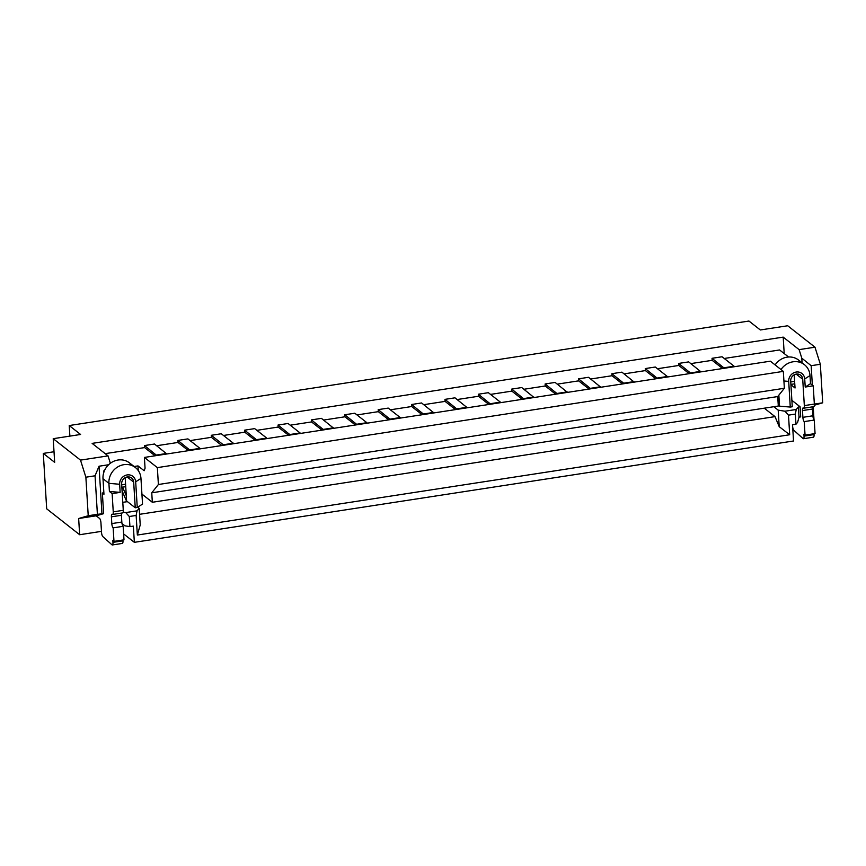 <?xml version="1.0" encoding="UTF-8"?>
<svg xmlns="http://www.w3.org/2000/svg" width="866" height="866" viewBox="0 0 866 866"><rect width="100%" height="100%" fill="white"/><g stroke="black" fill="none" stroke-linecap="round" stroke-linejoin="round"><path stroke-width="1.3" d="M534.073 397.516L521.743 387.557L511.73 389.094L524.06 399.064M523.778 398.566L533.792 397.029M555.68 394.192L545.244 385.987L545.115 383.963L555.128 382.426L567.457 392.385M557.444 393.922L545.115 383.963M545.244 385.987L523.93 389.267M590.828 388.791L578.499 378.832L578.629 380.856L557.314 384.136M578.499 378.832L588.523 377.295L600.842 387.254M624.213 383.66L611.883 373.701L612.013 375.725L590.699 379.005M611.883 373.701L621.907 372.153L634.226 382.123M657.597 378.529L645.267 368.57L645.397 370.594L624.083 373.874M645.267 368.57L655.291 367.022L667.34 376.494L657.316 378.031M690.981 373.398L678.663 363.428L678.782 365.463L657.467 368.732M678.663 363.428L688.676 361.891L700.995 371.85M724.366 368.267L712.047 358.297L712.166 360.332L690.852 363.601M712.047 358.297L722.06 356.76L734.108 366.231L724.095 367.769M788.569 356.998L779.606 349.961L724.236 358.47M110.361 463.278L108.044 455.884L92.132 443.381L783.2 337.123L784.206 353.577M156.822 455.527L144.492 445.557L144.622 447.592L105.197 453.643M144.492 445.557L154.505 444.02L166.835 453.979M190.206 450.385L177.876 440.426L178.006 442.45L156.692 445.73M177.876 440.426L187.9 438.889L199.949 448.35L189.925 449.898M221.826 445.525L211.391 437.319L190.076 440.599M211.391 437.319L211.261 435.295L221.285 433.758L233.333 443.219L223.309 444.767L211.261 435.295M256.975 440.123L244.645 430.164L244.775 432.188L223.46 435.468M244.645 430.164L254.669 428.616L266.717 438.088L256.693 439.625M290.359 434.992L278.04 425.033L278.159 427.057L256.845 430.337M278.04 425.033L288.053 423.485L300.101 432.957L290.088 434.494M323.743 429.861L311.424 419.891L311.543 421.926L290.229 425.195M311.424 419.891L321.438 418.354L333.756 428.313M357.128 424.719L344.809 414.76L344.928 416.784L323.613 420.064M344.809 414.76L354.822 413.223L366.87 422.695L356.857 424.232M390.512 419.588L378.193 409.629L378.312 411.653L356.998 414.933M378.193 409.629L388.206 408.092L400.254 417.553L390.241 419.101M422.143 414.727L411.696 406.522L390.382 409.802M411.696 406.522L411.577 404.498L421.59 402.961L433.92 412.92M457.28 409.326L444.962 399.367L445.081 401.391L423.766 404.671M444.962 399.367L454.975 397.819L467.304 407.789M490.665 404.195L478.346 394.225L478.465 396.26L457.151 399.54M478.346 394.225L488.359 392.688L500.407 402.16L490.394 403.697M511.73 389.094L511.86 391.129L490.535 394.398M690.7 372.9L700.724 371.362M678.782 365.463L689.217 373.668M712.166 360.332L722.612 368.526M645.397 370.594L655.833 378.799M612.013 375.725L622.448 383.93M578.629 380.856L589.064 389.061M511.86 391.129L522.295 399.334M478.465 396.26L488.911 404.465M445.081 401.391L455.527 409.596M378.312 411.653L388.758 419.858M344.928 416.784L355.374 424.99M311.543 421.926L321.99 430.131M278.159 427.057L288.605 435.262M244.775 432.188L255.21 440.393M178.006 442.45L188.442 450.656M144.622 447.592L155.057 455.787M103.985 471.894L103.714 470.963L104.396 470.855M134.089 466.503L137.997 465.908L138.279 470.584M777.733 396.563L151.756 492.808L152.329 502.269L778.307 406.024L777.733 396.563L784.358 388.271L783.329 371.373L157.352 467.618L144.395 457.432L145.055 468.246L144.135 470.725L137.997 465.908M783.329 371.373L770.372 361.187L144.395 457.432M151.756 492.808L158.391 484.505L157.352 467.618M152.329 502.269L141.927 494.085M784.358 388.271L158.391 484.505M590.547 388.304L600.56 386.756M623.931 383.162L633.955 381.625M778.848 395.156L779.519 406.154L790.268 407.063L788.699 381.397A8.476 7.74 -51.8 0 1 796.211 372.055A8.476 7.74 -51.8 0 1 804.72 378.94L810.002 375.563L810.5 383.67L805.218 387.048L804.72 378.94M796.179 374.112L802.717 379.243A6.354 5.802 -51.8 0 0 800.639 375.173A6.354 5.802 -51.8 0 0 796.33 374.09A6.354 5.802 -51.8 0 0 790.701 381.094L792.271 406.76L790.268 407.063M802.717 379.243L804.33 405.602A3.529 1.039 81.3 0 1 803.724 408.2A3.529 1.039 81.3 0 1 803.399 408.092A3.529 1.039 81.3 0 0 803.063 407.973A3.529 1.039 81.3 0 0 802.468 410.571L802.879 417.336A3.529 1.039 81.3 0 0 804.222 421.601L805.055 435.122L803.919 434.223L804.027 436.118A3.529 1.039 81.3 0 1 803.432 438.716A3.529 1.039 81.3 0 1 803.053 438.564L793.895 430.337A3.529 1.039 81.3 0 1 792.661 426.754M803.724 408.2L813.748 406.663A3.529 1.039 81.3 0 0 814.343 404.065L813.228 385.814L810.5 383.67M805.218 387.048L813.228 385.814M781.013 369.555A16.952 15.469 -51.8 0 1 792.985 361.804A16.952 15.469 -51.8 0 1 804.46 364.694A16.952 15.469 -51.8 0 1 810.002 375.563M775.102 364.911A16.952 15.469 -51.8 0 1 787.075 357.16A16.952 15.469 -51.8 0 1 798.549 360.05L804.46 364.694M778.253 405.158L779.519 406.154M790.918 384.775L795.031 388L794.219 374.816M805.055 435.122L815.068 433.585L814.246 420.064A3.529 1.039 81.3 0 1 812.893 415.788L812.481 409.033A3.529 1.039 81.3 0 1 812.709 406.814M813.997 433.747L814.051 434.58A3.529 1.039 81.3 0 1 813.445 437.178L803.432 438.716M783.2 337.123L799.112 349.626L801.797 358.178L802.089 362.822M791.87 400.319L800.076 406.76L800.693 416.892L799.026 417.152L798.398 407.02L800.076 406.76M814.246 420.064L804.222 421.601M764.277 408.178L775.016 416.622L779.216 426.678L778.198 410.127L773.858 406.706M799.026 417.152L797.597 422.381L795.962 424.243L795.345 414.1L788.493 415.15L784.932 411.22L778.198 410.127M784.932 411.22L796.222 409.488L798.398 407.02M813.206 406.739L814.008 419.804M795.345 414.1L796.222 409.488M795.962 424.243L792.531 424.762L793.527 440.989L134.349 542.332L123.632 533.921M799.112 349.626L814.971 347.19L787.692 325.757L760.316 329.968L748.949 321.037L69.226 425.542L80.592 434.472L53.216 438.683L80.495 460.117L85.875 477.209L95.054 475.791L97.403 514.317L88.224 515.735L78.654 518.507L79.65 534.723L101.463 531.367M108.044 455.884L80.495 460.117M112.136 493.609L109.408 491.466L120.147 492.375L112.136 493.609L113.251 511.849A3.529 1.039 81.3 0 1 112.656 514.447A3.529 1.039 81.3 0 1 112.32 514.339A3.529 1.039 81.3 0 0 111.995 514.231A3.529 1.039 81.3 0 0 111.4 516.829L111.811 523.584L121.825 522.046L121.413 515.281A3.529 1.039 81.3 0 1 121.63 513.073M79.65 534.723L46.688 508.818L43.3 453.405L54.017 451.749M69.875 436.118L69.226 425.542M814.971 347.19L820.34 364.283L811.161 365.69L812.351 385.121M814.343 404.086L822.7 402.809L820.34 364.283M822.7 402.809L814.343 405.234M801.797 358.178L811.161 365.69M779.216 426.678L789.695 434.754L788.493 415.15M775.016 416.622L139.578 514.317M557.163 393.435L567.176 391.897M122.009 523.508L124.888 525.814L129.932 526.636L129.305 516.504L136.146 515.454L137.348 535.047L140.227 524.926L139.209 508.364L137.705 507.184M126.284 495.72L122.593 487.157M136.146 515.454L137.034 510.832L139.209 508.364M122.084 490.838L126.782 501.739L122.788 502.345M137.034 510.832L125.743 512.575L123.167 512.152M129.305 516.504L125.743 512.575M137.348 535.047L789.695 434.754M129.932 526.636L133.353 526.117L134.349 542.332M124.888 525.814L122.019 523.562M103.714 470.963L103.801 472.446M53.216 438.683L54.666 462.336L43.3 453.405M88.224 515.735L85.875 477.209M156.54 455.029L166.553 453.492M423.896 414.457L411.577 404.498M423.626 413.959L433.639 412.422M323.473 429.363L333.486 427.826M457.01 408.828L467.023 407.291M120.147 492.375L119.66 484.267A8.476 7.74 128.2 0 1 127.172 474.925A8.476 7.74 128.2 0 1 135.681 481.799L137.25 507.465L135.248 507.779L133.678 482.113A6.354 5.802 128.2 0 0 131.6 478.032A6.354 5.802 128.2 0 0 127.291 476.95A6.354 5.802 128.2 0 0 121.662 483.953L123.275 510.312A3.529 1.039 81.3 0 1 122.669 512.91L112.656 514.447M78.654 518.507L96.191 515.811L99.601 518.485A3.529 1.039 81.3 0 1 100.943 522.761L101.528 532.352A3.529 1.039 81.3 0 0 102.827 536.595L111.985 544.822A3.529 1.039 81.3 0 0 112.353 544.963A3.529 1.039 81.3 0 0 112.959 542.365L112.84 540.481L113.976 541.369L113.154 527.859L123.167 526.312A3.529 1.039 81.3 0 1 121.825 522.046M123.167 526.312L123.99 539.832L113.976 541.369M122.918 539.994L122.972 540.828A3.529 1.039 81.3 0 1 122.377 543.426L112.353 544.963M137.25 507.465L142.533 504.099L140.963 478.422A16.952 15.469 128.2 0 0 135.421 467.553A16.952 15.469 128.2 0 0 123.946 464.663A16.952 15.469 128.2 0 0 108.91 483.347L109.408 491.466M97.403 514.317L103.628 513.657L102.361 493.003L103.952 494.248L103 478.703A16.952 15.469 128.2 0 1 118.036 460.019A16.952 15.469 128.2 0 1 129.51 462.909L135.421 467.553M103.628 513.657L96.191 515.811M113.154 527.859A3.529 1.039 81.3 0 1 111.811 523.584M135.248 507.779L126.609 501.003L125.18 477.675M101.961 513.906L99.038 466.222L108.618 464.75M102.361 493.003L103.866 492.776M99.038 466.222L95.054 475.791M794.62 381.321L790.745 381.917M788.699 381.397L783.914 380.997M814.343 404.065L804.33 405.602M812.481 409.033L802.468 410.571M812.893 415.788L802.879 417.336M814.051 434.58L804.027 436.118M121.705 484.787L125.581 484.191M113.251 511.849L123.275 510.312M135.681 481.799L140.963 478.422M119.66 484.267L108.91 483.347L103 478.703M127.15 476.971L133.678 482.113M111.4 516.829L121.413 515.281M112.959 542.365L122.972 540.828M794.772 383.811L790.896 384.407M121.857 487.266L125.732 486.67"/></g></svg>
